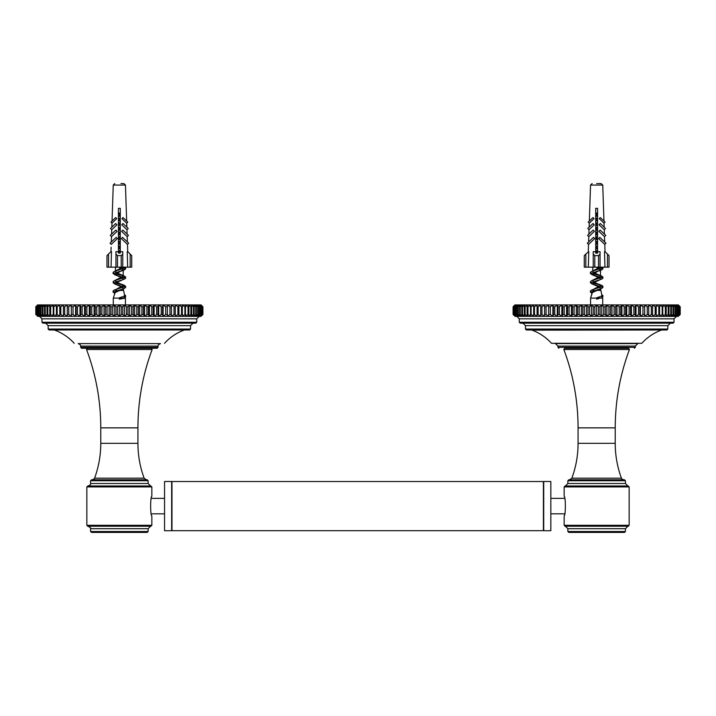 <?xml version="1.0" encoding="UTF-8"?>
<svg xmlns="http://www.w3.org/2000/svg" width="716" height="716" viewBox="0 0 716 716"><rect width="100%" height="100%" fill="white"/><g stroke="black" fill="none" stroke-linecap="round" stroke-linejoin="round"><path stroke-width="1.07" d="M543.721 505.29L543.721 481.501L550.837 481.501L550.837 530.717L543.721 530.717L543.721 505.29M550.837 530.717L550.837 481.501M171.661 483.685L171.661 530.717L164.546 530.717L164.546 481.501L171.661 481.501L171.661 483.685M164.546 481.501L164.546 530.717M151.282 348.253L87.424 348.253L86.555 349.506L152.15 349.506L151.282 348.253M148.14 480.731L147.21 479.801L91.496 479.801L90.565 480.731L148.14 480.731L148.14 483.515L90.565 483.515L90.565 480.731M151.855 486.916L150.924 485.994L87.782 485.994L86.851 486.916L151.855 486.916L151.855 496.358C150.235 495.758 150.235 516.46 151.855 515.86L151.855 525.302L86.851 525.302L86.851 486.916M86.851 525.302L87.782 526.233L150.924 526.233L151.855 525.302M148.14 531.496L90.565 531.496L91.496 532.418L147.21 532.418L148.14 531.496L148.14 528.703L150.62 526.233M146.449 479.801L144.122 478.181C140.005 466.93 137.937 455.313 137.928 443.329L137.928 427.855C137.964 400.888 142.708 374.772 152.15 349.506M150.62 485.994L148.14 483.515M628.576 348.253L564.718 348.253L563.85 349.506L629.445 349.506L628.576 348.253M567.86 480.731L568.79 479.801L624.504 479.801L625.435 480.731L567.86 480.731L567.86 483.515L565.38 485.994M564.145 486.916L565.076 485.994L628.218 485.994L629.149 486.916L564.145 486.916L564.145 496.358C565.765 495.758 565.765 516.46 564.145 515.86L564.145 525.302L565.076 526.233L628.218 526.233L629.149 525.302L564.145 525.302M627.914 526.233L565.38 526.233L567.86 528.703L625.435 528.703L627.914 526.233M567.86 531.496L568.79 532.418L624.504 532.418L625.435 531.496L567.86 531.496L567.86 528.703M569.551 479.801L571.878 478.181C575.995 466.93 578.063 455.313 578.072 443.329L578.072 427.855C578.036 400.888 573.292 374.772 563.85 349.506M543.408 529.554L543.408 481.537L171.974 481.537L171.974 530.681L543.408 530.681L543.408 529.554M200.91 316.365L202.905 314.512L202.905 306.77L201.071 304.918L37.635 304.918L35.8 306.77L37.796 304.918L36.077 306.77L36.077 314.512L37.796 316.365L200.91 316.365L202.628 314.512L202.628 306.77L200.91 304.918L202.852 306.77L202.852 314.512L200.91 316.365M35.854 314.512L37.796 316.365L35.854 314.512L35.854 306.77M119.357 348.253L157.117 348.253L158.048 347.323L80.657 347.323L81.588 348.253L119.357 348.253M119.357 343.608L78.187 343.608C80.049 344.396 80.872 345.219 80.657 346.088L158.048 346.088C157.833 345.219 158.657 344.396 160.518 343.608L119.357 343.608M119.357 329.986L189.615 329.986L190.546 329.056L48.16 329.056L49.091 329.986L119.357 329.986M41.967 322.254L42.897 323.176L195.808 323.176L196.739 322.254L41.967 322.254L41.967 318.844L196.739 318.844L199.209 316.365M48.16 329.056L48.16 325.655L190.546 325.655L193.025 323.176L119.357 323.176M200.426 316.365L202.019 314.512L202.019 306.77L200.426 304.918L202.476 306.77L202.476 314.512L200.426 316.365M199.621 316.365L201.08 314.512L201.08 306.77L199.621 304.918L201.769 306.77L201.769 314.512L199.621 316.365M198.502 316.365L199.827 314.512L199.827 306.77L198.502 304.918L200.74 306.77L200.74 314.512L198.502 316.365M197.07 316.365L198.251 314.512L198.251 306.77L197.07 304.918L199.388 306.77L199.388 314.512L197.07 316.365M195.334 316.365L196.363 314.512L196.363 306.77L195.334 304.918L197.714 306.77L197.714 314.512L195.334 316.365M193.293 316.365L194.17 314.512L194.17 306.77L193.293 304.918L195.737 306.77L195.737 314.512L193.293 316.365M190.957 316.365L191.682 314.512L191.682 306.77L190.957 304.918L193.454 306.77L193.454 314.512L190.957 316.365M188.344 316.365L188.917 314.512L188.917 306.77L188.344 304.918L190.886 306.77L190.886 314.512L188.344 316.365M185.462 316.365L185.462 304.918L188.031 306.77L188.031 314.512L185.462 316.365M182.311 316.365L182.311 304.918L184.898 306.77L184.898 314.512L182.311 316.365M178.919 316.365L178.919 304.918L181.515 306.77L181.515 314.512L178.919 316.365M175.295 316.365L175.295 304.918L177.89 306.77L177.89 314.512L175.295 316.365L175.295 304.918M171.437 316.365L171.437 304.918L174.024 306.77L174.024 314.512L171.437 316.365L171.437 304.918M167.383 316.365L167.383 304.918L169.952 306.77L169.952 314.512L167.383 316.365L167.383 304.918M163.141 316.365L162.568 314.512L162.568 306.77L163.141 304.918L165.673 306.77L165.673 314.512L163.141 316.365L163.141 304.918M158.719 316.365L157.994 314.512L157.994 306.77L158.719 304.918L161.216 306.77L161.216 314.512L158.719 316.365L158.719 304.918M154.146 316.365L153.269 314.512L153.269 306.77L154.146 304.918L156.589 306.77L156.589 314.512L154.146 316.365L154.146 304.918M149.438 316.365L148.4 314.512L148.4 306.77L149.438 304.918L151.819 306.77L151.819 314.512L149.438 316.365L149.438 304.918M144.605 316.365L143.424 314.512L143.424 306.77L144.605 304.918L146.923 306.77L146.923 314.512L144.605 316.365L144.605 304.918M139.674 316.365L138.349 314.512L138.349 306.77L139.674 304.918L141.911 306.77L141.911 314.512L139.674 316.365L139.674 304.918M134.662 316.365L133.203 314.512L133.203 306.77L134.662 304.918L136.81 306.77L136.81 314.512L134.662 316.365L134.662 304.918M129.596 316.365L128.003 314.512L128.003 306.77L129.596 304.918L131.646 306.77L131.646 314.512L129.596 316.365L129.596 304.918M124.486 316.365L122.767 314.512L122.767 306.77L124.486 304.918L126.437 306.77L126.437 314.512L124.486 316.365L124.486 304.918M119.357 316.365L117.514 314.512L117.514 306.77L119.357 304.918L121.192 306.77L121.192 314.512L119.357 316.365L119.357 304.918M114.22 316.365L112.269 314.512L112.269 306.77L114.22 304.918L115.938 306.77L115.938 314.512L114.22 316.365L114.22 304.918M109.109 316.365L107.06 314.512L107.06 306.77L109.109 304.918L110.703 306.77L110.703 314.512L109.109 316.365L109.109 304.918M104.044 316.365L101.896 314.512L101.896 306.77L104.044 304.918L105.503 306.77L105.503 314.512L104.044 316.365L104.044 304.918M99.032 316.365L96.794 314.512L96.794 306.77L99.032 304.918L100.356 306.77L100.356 314.512L99.032 316.365L99.032 304.918M94.1 316.365L91.782 314.512L91.782 306.77L94.1 304.918L95.282 306.77L95.282 314.512L94.1 316.365L94.1 304.918M89.267 316.365L86.887 314.512L86.887 306.77L89.267 304.918L90.306 306.77L90.306 314.512L89.267 316.365L89.267 304.918M84.56 316.365L82.116 314.512L82.116 306.77L84.56 304.918L85.437 306.77L85.437 314.512L84.56 316.365L84.56 304.918M79.986 316.365L77.489 314.512L77.489 306.77L79.986 304.918L80.711 306.77L80.711 314.512L79.986 316.365L79.986 304.918M75.565 316.365L73.032 314.512L73.032 306.77L75.565 304.918L76.138 306.77L76.138 314.512L75.565 316.365L75.565 304.918M71.323 316.365L68.754 314.512L68.754 306.77L71.323 304.918L71.323 316.365L71.323 304.918M67.268 316.365L64.682 314.512L64.682 306.77L67.268 304.918L67.268 316.365L67.268 304.918M63.411 316.365L60.815 314.512L60.815 306.77L63.411 304.918L63.411 316.365L63.411 304.918M59.786 316.365L57.191 314.512L57.191 306.77L59.786 304.918L59.786 316.365M56.394 316.365L53.807 314.512L53.807 306.77L56.394 304.918L56.394 316.365M53.244 316.365L50.675 314.512L50.675 306.77L53.244 304.918L53.244 316.365M50.362 316.365L47.82 314.512L47.82 306.77L50.362 304.918L49.789 306.77L49.789 314.512L50.362 316.365M47.748 316.365L45.251 314.512L45.251 306.77L47.748 304.918L47.023 306.77L47.023 314.512L47.748 316.365M45.412 316.365L42.969 314.512L42.969 306.77L45.412 304.918L44.535 306.77L44.535 314.512L45.412 316.365M43.372 316.365L40.991 314.512L40.991 306.77L43.372 304.918L42.342 306.77L42.342 314.512L43.372 316.365M41.635 316.365L39.317 314.512L39.317 306.77L41.635 304.918L40.454 306.77L40.454 314.512L41.635 316.365M40.203 316.365L37.966 314.512L37.966 306.77L40.203 304.918L38.879 306.77L38.879 314.512L40.203 316.365M39.085 316.365L36.937 314.512L36.937 306.77L39.085 304.918L37.626 306.77L37.626 314.512L39.085 316.365M38.279 316.365L36.23 314.512L36.23 306.77L38.279 304.918L36.686 306.77L36.686 314.512L38.279 316.365M40.991 314.512L40.454 314.512M42.969 314.512L42.342 314.512M45.251 314.512L44.535 314.512M47.82 314.512L47.023 314.512M50.675 314.512L49.789 314.512M53.807 314.512L52.841 314.512M57.191 314.512L56.143 314.512M60.815 314.512L59.705 314.512M64.682 314.512L63.5 314.512M68.754 314.512L67.51 314.512M73.032 314.512L71.725 314.512M77.489 314.512L76.138 314.512M82.116 314.512L80.711 314.512M86.887 314.512L85.437 314.512M91.782 314.512L90.306 314.512M96.794 314.512L95.282 314.512M101.896 314.512L100.356 314.512M107.06 314.512L105.503 314.512M112.269 314.512L110.703 314.512M117.514 314.512L115.938 314.512M122.767 314.512L121.192 314.512M128.003 314.512L126.437 314.512M133.203 314.512L131.646 314.512M138.349 314.512L136.81 314.512M143.424 314.512L141.911 314.512M148.4 314.512L146.923 314.512M153.269 314.512L151.819 314.512M157.994 314.512L156.589 314.512M162.568 314.512L161.216 314.512M166.98 314.512L165.673 314.512M171.196 314.512L169.952 314.512M175.205 314.512L174.024 314.512M179 314.512L177.89 314.512M182.562 314.512L181.515 314.512M185.865 314.512L184.898 314.512M188.917 314.512L188.031 314.512M191.682 314.512L190.886 314.512M194.17 314.512L193.454 314.512M196.363 314.512L195.737 314.512M198.251 314.512L197.714 314.512M40.454 306.77L40.991 306.77M42.342 306.77L42.969 306.77M44.535 306.77L45.251 306.77M47.023 306.77L47.82 306.77M49.789 306.77L50.675 306.77M52.841 306.77L53.807 306.77M56.143 306.77L57.191 306.77M59.705 306.77L60.815 306.77M63.5 306.77L64.682 306.77M67.51 306.77L68.754 306.77M71.725 306.77L73.032 306.77M76.138 306.77L77.489 306.77M80.711 306.77L82.116 306.77M85.437 306.77L86.887 306.77M90.306 306.77L91.782 306.77M95.282 306.77L96.794 306.77M100.356 306.77L101.896 306.77M105.503 306.77L107.06 306.77M110.703 306.77L112.269 306.77M115.938 306.77L117.514 306.77M121.192 306.77L122.767 306.77M126.437 306.77L128.003 306.77M131.646 306.77L133.203 306.77M136.81 306.77L138.349 306.77M141.911 306.77L143.424 306.77M146.923 306.77L148.4 306.77M151.819 306.77L153.269 306.77M156.589 306.77L157.994 306.77M161.216 306.77L162.568 306.77M165.673 306.77L166.98 306.77M169.952 306.77L171.196 306.77M174.024 306.77L175.205 306.77M177.89 306.77L179 306.77M181.515 306.77L182.562 306.77M184.898 306.77L185.865 306.77M188.031 306.77L188.917 306.77M190.886 306.77L191.682 306.77M193.454 306.77L194.17 306.77M195.737 306.77L196.363 306.77M197.714 306.77L198.251 306.77M35.8 306.77L35.8 314.512L35.8 306.77M115.231 292.2L113.289 298.107L113.289 304.918M125.076 296.943L124.029 296.182L125.076 296.943L123.313 298.107M118.856 267.158L123.215 269.663L115.491 274.309L116.896 275.606L121.729 277.602L113.092 273.557L124.378 269.86L125.604 268.912L121.666 267.158L125.604 268.912L125.157 267.158L125.604 267.73L115.92 270.908L115.724 272.152M123.224 278.954L122.973 278.426L122.785 279.661M125.193 297.319L125.604 296.773L124.432 295.842M114.363 293.095L113.092 292.128L124.333 288.45L125.622 287.483L115.938 284.315M121.801 280.26L117.039 282.22L115.482 283.59L116.914 284.905L113.083 282.838L124.369 279.15L125.613 278.202L115.92 275.016L125.613 278.202L125.613 277.011L124.333 276.054L115.732 273.78M124.593 296.442L125.604 295.583L124.441 294.661L125.604 295.583L119.357 297.91L119.357 299.091L124.369 297.722L125.604 296.773L125.613 295.583L125.613 296.773M113.584 291.528L113.092 290.947L114.327 289.998L125.622 286.302L124.351 285.344L115.732 283.071M118.426 251.701L120.279 251.262L118.426 251.701M113.593 282.247L113.083 281.656L114.372 280.699L123.224 276.26L121.809 274.953L116.976 272.966M116.887 270.317L123.188 267.158L114.345 271.418L125.604 267.73L125.613 268.912L121.818 270.961L124.378 269.86M125.085 296.934L125.416 298.107L119.357 299.154L119.357 297.82L123.993 296.209L124.602 295.269M121.801 289.55L114.837 292.674M120.279 215.91L118.426 216.635M118.426 220.555L120.279 221.271M120.279 225.2L118.426 225.916M118.426 229.845L120.279 230.561M120.279 234.481L118.426 235.197M118.426 239.126L120.279 239.842M120.279 243.771L118.426 244.487M118.426 248.416L120.279 249.132M120.279 253.061L118.426 253.142L118.426 208.338L120.279 208.338L120.279 251.764L122.758 251.674L122.758 254.073L121.21 255.621L117.496 255.621L115.947 254.073L115.947 267.158L117.496 267.158L117.496 255.621M123.215 269.663L121.818 270.961M114.354 283.796L121.729 286.892M122.982 287.707L122.767 288.96M124.333 288.45L125.622 287.483L125.613 286.302L116.976 282.247M124.369 279.15L125.613 278.202L125.613 277.011L121.809 274.953L123.224 276.26L123.224 269.663L123.224 275.597M118.426 252.882L120.279 252.444M120.279 248.237L118.426 247.799M118.426 243.601L120.279 243.154M120.279 238.956L118.426 238.518M118.426 234.311L120.279 233.872M120.279 229.666L118.426 229.227M118.426 225.03L120.279 224.591M120.279 220.385L118.426 219.946M118.426 215.74L120.279 215.301M114.372 280.699L125.613 277.011M113.584 272.966L113.092 272.366L114.345 271.418M120.279 247.056L118.426 246.617M118.426 242.411L120.279 241.972M120.279 237.766L118.426 237.327M118.426 233.121L120.279 232.682M120.279 228.485L118.426 228.046M118.426 223.839L120.279 223.401M120.279 219.194L118.426 218.756M118.426 214.558L120.279 214.111M115.643 290.75L115.92 289.479M116.905 288.888L123.224 285.55L121.792 284.234L124.351 285.344M115.724 281.433L115.938 280.18M118.426 251.083L120.279 250.367M120.279 246.438L118.426 245.722M118.426 241.802L120.279 241.077M120.279 237.157L118.426 236.441M118.426 232.512L120.279 231.796M120.279 227.867L118.426 227.151M118.426 223.222L120.279 222.515M120.279 218.586L118.426 217.87M118.426 213.941L120.279 213.225M123.233 298.107L113.289 298.107M120.279 213.001L118.426 213.001M115.527 290.401L116.887 290.401M124.611 295.269L123.224 288.897L123.224 290.401L119.76 290.401M120.897 183.582L123.841 183.591M127.394 241.981L127.206 236.656L127.394 241.981M127.117 234.123L126.965 229.738L127.117 234.123M126.875 227.187L126.732 223.195L126.875 227.187M127.484 244.442L127.582 247.208L127.484 244.442L127.582 247.208L127.484 244.442L128.674 243.189L122.543 237.363L121.353 238.616L127.484 244.442M111.123 247.208L110.971 251.674M111.311 241.981L111.499 236.656L111.311 241.981M111.589 234.123L111.741 229.738L111.589 234.123M111.83 227.187L111.973 223.195L111.83 227.187M120.279 251.764L120.279 253.142M115.947 254.073L115.947 251.674L118.426 251.764M121.21 255.621L121.21 267.158L117.496 267.158M121.21 267.158L122.758 267.158L122.758 254.073M108.519 254.073L106.97 255.621L106.97 267.158L108.519 267.158L108.519 254.073L110.917 251.674L111.49 251.674L111.052 267.158L115.947 267.158L115.947 255.514M130.187 254.073L130.187 267.158L131.735 267.158L131.735 255.621L127.788 251.674L127.215 251.674L127.654 267.158L122.758 267.158M126.66 221.029L125.461 185.077L123.913 183.582L125.461 185.077L113.244 185.077L114.793 183.582M113.244 185.077L112.045 221.029M127.734 251.674L127.582 247.208M127.206 236.656L128.433 235.367L122.857 230.069L121.631 231.358L127.206 236.656M110.031 243.189L116.162 237.363L117.352 238.616L111.222 244.442L110.031 243.189M126.965 229.738L128.2 228.44L123 223.499L121.765 224.797L126.965 229.738M110.273 235.367L115.849 230.069L117.075 231.358L111.499 236.656L110.273 235.367M126.732 223.195L127.779 222.094L123 217.548L121.953 218.649L126.732 223.195M110.506 228.44L115.706 223.499L116.941 224.797L111.741 229.738L110.506 228.44M110.926 222.094L115.706 217.548L116.753 218.649L111.973 223.195L110.926 222.094M111.052 267.158L108.519 267.158M130.187 267.158L127.654 267.158M594.79 255.621L593.242 254.073L593.242 267.158L594.79 267.158L594.79 255.621L598.504 255.621L598.504 267.158L594.79 267.158M597.574 251.764L597.574 253.142L595.721 253.142L595.721 208.338L597.574 208.338L597.574 251.764L600.053 251.674L600.053 254.073L598.504 255.621M593.242 254.073L593.242 251.674L595.721 251.764M598.504 267.158L600.053 267.158L600.053 254.073M584.265 267.158L584.265 255.621L584.265 267.158L585.813 267.158L585.813 254.073L584.265 255.621L584.265 267.158L584.265 255.621M593.242 267.158L588.346 267.158L588.785 251.674L585.813 254.073M607.481 254.073L607.481 267.158L609.03 267.158L609.03 255.621L605.083 251.674L604.51 251.674L604.948 267.158L600.053 267.158L600.053 255.514M609.03 255.621L609.03 267.158M592.159 183.582L590.539 185.077L602.756 185.077L601.136 183.582L602.756 185.077L603.955 221.029M601.136 183.591L598.191 183.582M604.689 241.981L604.501 236.656L604.689 241.981L604.501 236.656L605.727 235.367L600.151 230.069L598.925 231.358L604.501 236.656L604.689 241.981M604.411 234.123L604.259 229.738L604.411 234.123L604.259 229.738L605.494 228.44L600.294 223.499L599.059 224.797L604.259 229.738L604.411 234.123M604.17 227.187L604.027 223.195L604.17 227.187L604.027 223.195L605.074 222.094L600.294 217.548L599.247 218.649L604.027 223.195L604.17 227.187M604.778 244.442L604.877 247.208L604.778 244.442L605.969 243.189L599.838 237.363L598.648 238.616L604.778 244.442L604.877 247.208L604.778 244.442M588.418 247.208L588.516 244.442L587.326 243.189L593.457 237.363L594.647 238.616L588.516 244.442L588.266 251.674M588.606 241.981L588.794 236.656L588.606 241.981L588.794 236.656L587.567 235.367L593.143 230.069L594.37 231.358L588.794 236.656L588.606 241.981M588.883 234.123L589.035 229.738L588.883 234.123L589.035 229.738L587.8 228.44L593 223.499L594.235 224.797L589.035 229.738L588.883 234.123M589.125 227.187L589.268 223.195L589.125 227.187L589.268 223.195L588.221 222.094L593 217.548L594.047 218.649L589.268 223.195L589.125 227.187M592.087 183.582L590.539 185.077L589.34 221.029M605.029 251.674L604.877 247.208M588.346 267.158L585.813 267.158M607.481 267.158L604.948 267.158M596.643 183.582L597.475 183.582L596.643 183.582M592.526 292.2L590.584 298.107L590.584 304.918M602.371 296.943L601.324 296.182L602.371 296.943L601.646 297.722L596.643 299.154L601.655 297.722L602.899 296.773L601.726 295.842M596.151 267.158L600.509 269.663L592.785 274.309L594.191 275.606L599.024 277.602L590.387 273.557L601.673 269.86L602.899 268.912L598.961 267.158L602.899 268.912L602.451 267.158L602.899 267.73L593.215 270.908L593.018 272.152M600.08 279.661L600.268 278.426L600.429 279.276M602.487 297.319L602.908 295.583L601.726 294.661L602.899 295.583L601.888 296.442M599.095 289.55L601.628 288.45L597.046 290.401L600.518 290.401L600.518 288.897L601.905 295.269L601.288 296.209L596.643 297.82L596.643 299.091L596.643 298.107L590.584 298.107L591.98 293.22L590.387 292.128L601.628 288.45L602.917 287.483L593.233 284.315M599.095 280.26L594.334 282.22L592.776 283.59L594.208 284.905L590.378 282.838L601.664 279.15L602.908 278.202L593.215 275.016L602.908 278.202L602.908 277.011L601.628 276.054L593.027 273.78M590.879 291.528L590.387 290.947L591.622 289.998L602.917 286.302L601.646 285.344L593.027 283.071M595.721 251.701L597.574 251.262L595.721 251.701M590.888 282.247L590.378 281.656L591.667 280.699L600.518 276.26L599.104 274.953L594.271 272.966M594.182 270.317L600.482 267.158L591.64 271.418L602.899 267.73L602.908 268.912L599.113 270.961L601.673 269.86M597.046 290.401L592.132 292.674M597.574 215.91L595.721 216.635M595.721 220.555L597.574 221.271M597.574 225.2L595.721 225.916M595.721 229.845L597.574 230.561M597.574 234.481L595.721 235.197M595.721 239.126L597.574 239.842M597.574 243.771L595.721 244.487M595.721 248.416L597.574 249.132M600.518 275.597L600.518 269.663L599.113 270.961M591.649 283.796L599.024 286.892M600.277 287.707L600.062 288.96M601.628 288.45L602.917 287.483L602.908 286.302L594.271 282.247M601.664 279.15L602.908 278.202L602.908 277.011L599.104 274.953L600.518 276.26L600.518 269.663M595.721 252.882L597.574 252.444M597.574 248.237L595.721 247.799M595.721 243.601L597.574 243.154M597.574 238.956L595.721 238.518M595.721 234.311L597.574 233.872M597.574 229.666L595.721 229.227M595.721 225.03L597.574 224.591M597.574 220.385L595.721 219.946M595.721 215.74L597.574 215.301M600.527 298.107L596.643 297.91L602.899 295.583L602.908 296.773M591.667 280.699L602.908 277.011M590.879 272.966L590.387 272.366L591.64 271.418M597.574 247.056L595.721 246.617M595.721 242.411L597.574 241.972M597.574 237.766L595.721 237.327M595.721 233.121L597.574 232.682M597.574 228.485L595.721 228.046M595.721 223.839L597.574 223.401M597.574 219.194L595.721 218.756M595.721 214.558L597.574 214.111M592.938 290.75L593.215 289.479M594.199 288.888L600.518 285.55L599.086 284.234L601.646 285.344M593.018 281.433L593.233 280.18M595.721 251.083L597.574 250.367M597.574 246.438L595.721 245.722M595.721 241.802L597.574 241.077M597.574 237.157L595.721 236.441M595.721 232.512L597.574 231.796M597.574 227.867L595.721 227.151M595.721 223.222L597.574 222.515M597.574 218.586L595.721 217.87M595.721 213.941L597.574 213.225M602.38 296.934L602.711 298.107L600.599 298.107M597.574 213.001L595.721 213.001M592.821 290.401L594.182 290.401M678.204 316.365L680.2 314.512L680.2 306.77L678.365 304.918L514.929 304.918L513.095 306.77L515.09 304.918L513.372 306.77L513.372 314.512L515.09 316.365L678.204 316.365L679.923 314.512L679.923 306.77L678.204 304.918L680.146 306.77L680.146 314.512L678.204 316.365M513.148 314.512L515.09 316.365L513.148 314.512L513.148 306.77M586.592 348.253L606.703 348.253M596.643 343.608L641.805 343.304L551.49 343.304L596.643 343.608L555.482 343.608L557.952 346.088L635.343 346.088L637.813 343.608L596.643 343.608M596.643 329.986L666.909 329.986L667.84 329.056L525.455 329.056L526.385 329.986L596.643 329.986L532.069 330.148L662.085 329.986M519.261 322.254L520.192 323.176L673.103 323.176L674.033 322.254L519.261 322.254L519.261 318.844L674.033 318.844L676.504 316.365M525.455 329.056L525.455 325.655L667.84 325.655L670.319 323.176L596.643 323.176M677.721 316.365L679.314 314.512L679.314 306.77L677.721 304.918L679.77 306.77L679.77 314.512L677.721 316.365M676.915 316.365L678.374 314.512L678.374 306.77L676.915 304.918L679.063 306.77L679.063 314.512L676.915 316.365M675.797 316.365L677.121 314.512L677.121 306.77L675.797 304.918L678.034 306.77L678.034 314.512L675.797 316.365M674.365 316.365L675.546 314.512L675.546 306.77L674.365 304.918L676.683 306.77L676.683 314.512L674.365 316.365M672.628 316.365L673.658 314.512L673.658 306.77L672.628 304.918L675.009 306.77L675.009 314.512L672.628 316.365M670.588 316.365L671.465 314.512L671.465 306.77L670.588 304.918L673.031 306.77L673.031 314.512L670.588 316.365M668.252 316.365L668.977 314.512L668.977 306.77L668.252 304.918L670.749 306.77L670.749 314.512L668.252 316.365M665.638 316.365L666.211 314.512L666.211 306.77L665.638 304.918L668.18 306.77L668.18 314.512L665.638 316.365M662.756 316.365L662.756 304.918L665.325 306.77L665.325 314.512L662.756 316.365M659.606 316.365L659.606 304.918L662.193 306.77L662.193 314.512L659.606 316.365M656.214 316.365L656.214 304.918L658.81 306.77L658.81 314.512L656.214 316.365M652.589 316.365L652.589 304.918L655.185 306.77L655.185 314.512L652.589 316.365L652.589 304.918M648.732 316.365L648.732 304.918L651.318 306.77L651.318 314.512L648.732 316.365L648.732 304.918M644.677 316.365L644.677 304.918L647.246 306.77L647.246 314.512L644.677 316.365L644.677 304.918M640.435 316.365L639.862 314.512L639.862 306.77L640.435 304.918L642.968 306.77L642.968 314.512L640.435 316.365L640.435 304.918M636.014 316.365L635.289 314.512L635.289 306.77L636.014 304.918L638.511 306.77L638.511 314.512L636.014 316.365L636.014 304.918M631.44 316.365L630.563 314.512L630.563 306.77L631.44 304.918L633.884 306.77L633.884 314.512L631.44 316.365L631.44 304.918M626.733 316.365L625.695 314.512L625.695 306.77L626.733 304.918L629.113 306.77L629.113 314.512L626.733 316.365L626.733 304.918M621.9 316.365L620.718 314.512L620.718 306.77L621.9 304.918L624.218 306.77L624.218 314.512L621.9 316.365L621.9 304.918M616.968 316.365L615.644 314.512L615.644 306.77L616.968 304.918L619.206 306.77L619.206 314.512L616.968 316.365L616.968 304.918M611.956 316.365L610.497 314.512L610.497 306.77L611.956 304.918L614.104 306.77L614.104 314.512L611.956 316.365L611.956 304.918M606.891 316.365L605.297 314.512L605.297 306.77L606.891 304.918L608.94 306.77L608.94 314.512L606.891 316.365L606.891 304.918M601.78 316.365L600.062 314.512L600.062 306.77L601.78 304.918L603.731 306.77L603.731 314.512L601.78 316.365L601.78 304.918M596.643 316.365L594.808 314.512L594.808 306.77L596.643 304.918L598.487 306.77L598.487 314.512L596.643 316.365L596.643 304.918M591.514 316.365L589.563 314.512L589.563 306.77L591.514 304.918L593.233 306.77L593.233 314.512L591.514 316.365L591.514 304.918M586.404 316.365L584.354 314.512L584.354 306.77L586.404 304.918L587.997 306.77L587.997 314.512L586.404 316.365L586.404 304.918M581.338 316.365L579.19 314.512L579.19 306.77L581.338 304.918L582.797 306.77L582.797 314.512L581.338 316.365L581.338 304.918M576.326 316.365L574.089 314.512L574.089 306.77L576.326 304.918L577.651 306.77L577.651 314.512L576.326 316.365L576.326 304.918M571.395 316.365L569.077 314.512L569.077 306.77L571.395 304.918L572.576 306.77L572.576 314.512L571.395 316.365L571.395 304.918M566.562 316.365L564.181 314.512L564.181 306.77L566.562 304.918L567.6 306.77L567.6 314.512L566.562 316.365L566.562 304.918M561.854 316.365L559.411 314.512L559.411 306.77L561.854 304.918L562.731 306.77L562.731 314.512L561.854 316.365L561.854 304.918M557.281 316.365L554.784 314.512L554.784 306.77L557.281 304.918L558.006 306.77L558.006 314.512L557.281 316.365L557.281 304.918M552.859 316.365L550.327 314.512L550.327 306.77L552.859 304.918L553.432 306.77L553.432 314.512L552.859 316.365L552.859 304.918M548.617 316.365L546.048 314.512L546.048 306.77L548.617 304.918L548.617 316.365L548.617 304.918M544.563 316.365L541.976 314.512L541.976 306.77L544.563 304.918L544.563 316.365L544.563 304.918M540.705 316.365L538.11 314.512L538.11 306.77L540.705 304.918L540.705 316.365L540.705 304.918M537.081 316.365L534.485 314.512L534.485 306.77L537.081 304.918L537.081 316.365M533.688 316.365L531.102 314.512L531.102 306.77L533.688 304.918L533.688 316.365M530.538 316.365L527.969 314.512L527.969 306.77L530.538 304.918L530.538 316.365M527.656 316.365L525.114 314.512L525.114 306.77L527.656 304.918L527.083 306.77L527.083 314.512L527.656 316.365M525.043 316.365L522.546 314.512L522.546 306.77L525.043 304.918L524.318 306.77L524.318 314.512L525.043 316.365M522.707 316.365L520.264 314.512L520.264 306.77L522.707 304.918L521.83 306.77L521.83 314.512L522.707 316.365M520.666 316.365L518.286 314.512L518.286 306.77L520.666 304.918L519.637 306.77L519.637 314.512L520.666 316.365M518.93 316.365L516.612 314.512L516.612 306.77L518.93 304.918L517.749 306.77L517.749 314.512L518.93 316.365M517.498 316.365L515.26 314.512L515.26 306.77L517.498 304.918L516.173 306.77L516.173 314.512L517.498 316.365M516.379 316.365L514.231 314.512L514.231 306.77L516.379 304.918L514.92 306.77L514.92 314.512L516.379 316.365M515.574 316.365L513.524 314.512L513.524 306.77L515.574 304.918L513.981 306.77L513.981 314.512L515.574 316.365M518.286 314.512L517.749 314.512M520.264 314.512L519.637 314.512M522.546 314.512L521.83 314.512M525.114 314.512L524.318 314.512M527.969 314.512L527.083 314.512M531.102 314.512L530.135 314.512M534.485 314.512L533.438 314.512M538.11 314.512L537 314.512M541.976 314.512L540.795 314.512M546.048 314.512L544.804 314.512M550.327 314.512L549.02 314.512M554.784 314.512L553.432 314.512M559.411 314.512L558.006 314.512M564.181 314.512L562.731 314.512M569.077 314.512L567.6 314.512M574.089 314.512L572.576 314.512M579.19 314.512L577.651 314.512M584.354 314.512L582.797 314.512M589.563 314.512L587.997 314.512M594.808 314.512L593.233 314.512M600.062 314.512L598.487 314.512M605.297 314.512L603.731 314.512M610.497 314.512L608.94 314.512M615.644 314.512L614.104 314.512M620.718 314.512L619.206 314.512M625.695 314.512L624.218 314.512M630.563 314.512L629.113 314.512M635.289 314.512L633.884 314.512M639.862 314.512L638.511 314.512M644.275 314.512L642.968 314.512M648.49 314.512L647.246 314.512M652.5 314.512L651.318 314.512M656.295 314.512L655.185 314.512M659.857 314.512L658.81 314.512M663.159 314.512L662.193 314.512M666.211 314.512L665.325 314.512M668.977 314.512L668.18 314.512M671.465 314.512L670.749 314.512M673.658 314.512L673.031 314.512M675.546 314.512L675.009 314.512M517.749 306.77L518.286 306.77M519.637 306.77L520.264 306.77M521.83 306.77L522.546 306.77M524.318 306.77L525.114 306.77M527.083 306.77L527.969 306.77M530.135 306.77L531.102 306.77M533.438 306.77L534.485 306.77M537 306.77L538.11 306.77M540.795 306.77L541.976 306.77M544.804 306.77L546.048 306.77M549.02 306.77L550.327 306.77M553.432 306.77L554.784 306.77M558.006 306.77L559.411 306.77M562.731 306.77L564.181 306.77M567.6 306.77L569.077 306.77M572.576 306.77L574.089 306.77M577.651 306.77L579.19 306.77M582.797 306.77L584.354 306.77M587.997 306.77L589.563 306.77M593.233 306.77L594.808 306.77M598.487 306.77L600.062 306.77M603.731 306.77L605.297 306.77M608.94 306.77L610.497 306.77M614.104 306.77L615.644 306.77M619.206 306.77L620.718 306.77M624.218 306.77L625.695 306.77M629.113 306.77L630.563 306.77M633.884 306.77L635.289 306.77M638.511 306.77L639.862 306.77M642.968 306.77L644.275 306.77M647.246 306.77L648.49 306.77M651.318 306.77L652.5 306.77M655.185 306.77L656.295 306.77M658.81 306.77L659.857 306.77M662.193 306.77L663.159 306.77M665.325 306.77L666.211 306.77M668.18 306.77L668.977 306.77M670.749 306.77L671.465 306.77M673.031 306.77L673.658 306.77M675.009 306.77L675.546 306.77M513.095 306.77L513.095 314.512L513.095 306.77M90.565 531.496L90.565 528.703L148.14 528.703M144.122 478.181L94.584 478.181C94.852 478.548 94.082 479.085 92.257 479.801M94.584 478.181C98.701 466.93 100.768 455.313 100.777 443.329L137.928 443.329M100.777 443.329L100.777 427.855L137.928 427.855M625.435 480.731L625.435 483.515L567.86 483.515M578.072 443.329L615.223 443.329C615.232 455.313 617.299 466.93 621.416 478.181L571.878 478.181M578.072 427.855L615.223 427.855L615.223 443.329M53.915 329.986L184.791 329.986M634.412 348.253L635.343 347.323L557.952 347.323L558.883 348.253M551.15 513.846L564.691 513.846M551.15 498.372L564.691 498.372M164.233 498.372L151.309 498.372M164.233 513.846L151.309 513.846M90.565 483.515C91.165 484.141 90.341 484.974 88.086 485.994M90.565 528.703C91.317 528.408 90.484 527.585 88.086 526.233M86.555 349.506C95.998 374.772 100.741 400.888 100.777 427.855M629.149 525.302L629.149 486.916M625.435 531.496L625.435 528.703M621.416 478.181C621.246 478.664 622.025 479.201 623.743 479.801M625.435 483.515L627.914 485.994M629.445 349.506C620.002 374.772 615.259 400.888 615.223 427.855M196.739 322.254L196.739 318.844M41.967 318.844L39.496 316.365M158.048 347.323L158.048 346.088M80.657 347.323L80.657 346.088M190.546 329.056L190.546 325.655M48.16 325.655L45.681 323.176M183.931 330.148C176.404 332.976 169.934 337.361 164.51 343.304M54.774 330.148C62.301 332.976 68.772 337.361 74.196 343.304M113.092 292.128L113.092 290.947L113.092 292.128M113.092 273.557L113.092 272.366L113.092 273.557M115.482 267.158L115.482 270.952L115.482 267.158M115.482 274.971L115.482 274.309M115.482 284.252L115.482 283.679M123.224 285.469L123.224 284.887M116.896 275.606L114.327 274.505M125.613 287.483L125.613 286.302M124.333 276.054L121.809 274.953M125.416 298.107L125.416 304.918M590.387 292.128L590.387 290.947L590.387 292.128M590.387 273.557L590.387 272.366L590.387 273.557M592.776 267.158L592.776 270.952L592.776 267.158M592.776 274.971L592.776 274.309M592.776 284.252L592.776 283.679M600.518 285.469L600.518 284.887M594.191 275.606L591.622 274.505M602.908 287.483L602.908 286.302M601.628 276.054L599.104 274.953M602.711 298.107L602.711 304.918M674.033 322.254L674.033 318.844M519.261 318.844L516.791 316.365M635.343 347.323L635.343 346.088M557.952 347.323L557.952 346.088M667.84 329.056L667.84 325.655M525.455 325.655L522.975 323.176M661.226 330.148C653.699 332.976 647.228 337.361 641.805 343.304M532.069 330.148C539.596 332.976 546.066 337.361 551.49 343.304"/></g></svg>
